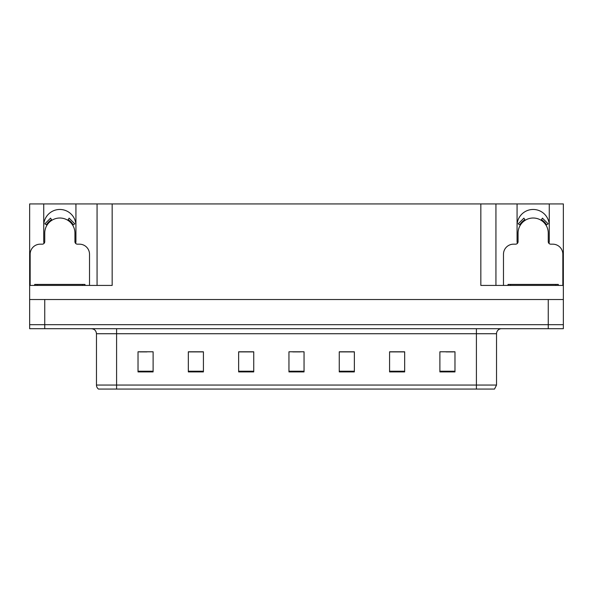 <?xml version="1.0" encoding="UTF-8"?>
<svg xmlns="http://www.w3.org/2000/svg" width="593" height="593" viewBox="0 0 593 593"><rect width="100%" height="100%" fill="white"/><g stroke="black" fill="none" stroke-linecap="round" stroke-linejoin="round"><path stroke-width="0.89" d="M549.014 243.464A16.1 16.1 0 0 0 549.266 240.654L549.266 203.925L563.35 203.925L563.35 299.517L29.65 299.517L29.65 324.675L44.742 324.675L29.65 324.675L29.65 328.7L44.742 328.7L44.742 324.675L548.258 324.675L44.742 324.675L44.742 299.517M75.689 243.464A16.1 16.1 0 0 0 75.934 240.654L75.934 203.925L97.067 203.925L97.067 285.433M43.734 225.562A16.1 16.1 0 0 1 59.834 209.462A16.1 16.1 0 0 1 75.934 225.562M97.067 203.925L480.841 203.925L480.841 285.433L563.35 285.433M43.986 243.464A16.1 16.1 0 0 1 43.734 240.654L43.734 203.925L29.65 203.925L29.65 285.433L112.159 285.433L112.159 203.925M29.65 285.433L29.65 299.517M44.742 328.7L563.35 328.7L563.35 324.675L548.258 324.675L563.35 324.675L563.35 299.517M480.841 203.925L495.933 203.925L495.933 285.433M495.933 203.925L517.066 203.925L517.066 240.654A16.1 16.1 0 0 0 517.311 243.464M549.266 203.925L517.066 203.925M43.734 203.925L75.934 203.925M549.266 225.562A16.1 16.1 0 0 0 533.166 209.462A16.1 16.1 0 0 0 517.066 225.562M496.534 385.05L494.525 389.075L476.409 389.075L476.409 385.05L496.534 385.05L496.534 333.733A5.033 5.033 0 0 1 501.567 328.7M476.409 389.075L98.475 389.075A5.033 5.033 0 0 1 96.466 385.05L96.466 333.733C96.162 330.672 94.487 328.996 91.433 328.7M454.979 371.915L454.979 351.79L439.887 351.79L439.887 371.915L454.979 371.915M404.671 371.915L404.671 351.79L389.579 351.79L389.579 371.915L404.671 371.915M354.355 371.915L354.355 351.79L339.263 351.79L339.263 371.915L354.355 371.915M153.113 371.915L153.113 351.79L138.021 351.79L138.021 371.915L153.113 371.915M203.421 371.915L203.421 351.79L188.329 351.79L188.329 371.915L203.421 371.915M253.737 371.915L253.737 351.79L238.645 351.79L238.645 371.915L253.737 371.915M304.046 371.915L304.046 351.79L288.954 351.79L288.954 371.915L304.046 371.915M467.254 389.075L125.746 389.075M404.218 351.894L397.829 351.894M390.283 351.894L404.671 351.894M446.025 351.894L453.571 351.894M250.921 351.894L244.531 351.894M188.329 351.894L202.717 351.894M195.171 351.894L188.782 351.894M139.429 351.894L146.975 351.894M348.469 351.894L342.079 351.894M292.727 351.894L300.273 351.894M253.737 351.894L238.645 351.894M354.355 351.894L339.263 351.894M89.521 285.433L89.521 254.241A10.059 10.059 0 0 0 79.455 244.175L77.446 244.175A2.513 2.513 0 0 1 74.933 241.662L74.933 233.108A15.092 15.092 0 0 0 59.834 218.016A15.092 15.092 0 0 0 44.742 233.108L44.742 241.662A2.513 2.513 0 0 1 42.229 244.175L40.213 244.175A10.059 10.059 0 0 0 30.154 254.241L30.154 285.433M67.787 220.277L69.114 218.142L74.807 223.835L72.665 225.155M47.01 225.155L44.868 223.835L50.561 218.142L51.887 220.277M562.846 285.433L562.846 254.241A10.059 10.059 0 0 0 552.787 244.175L550.771 244.175A2.513 2.513 0 0 1 548.258 241.662L548.258 233.108A15.092 15.092 0 0 0 533.166 218.016A15.092 15.092 0 0 0 518.067 233.108L518.067 241.662A2.513 2.513 0 0 1 515.554 244.175L513.545 244.175A10.059 10.059 0 0 0 503.479 254.241L503.479 285.433M541.112 220.277L542.439 218.142L548.132 223.835L545.99 225.155M520.335 225.155L518.193 223.835L523.886 218.142L525.213 220.277M34.683 285.433L34.683 284.425L84.992 284.425L84.992 285.433M558.317 284.425L558.317 285.433L558.317 284.425L508.008 284.425L508.008 285.433M548.258 299.517L548.258 328.7M476.409 328.7L476.409 333.733L96.466 333.733M496.534 333.733L476.409 333.733L476.409 385.05L116.591 385.05L116.591 389.075M96.466 385.05L116.591 385.05L116.591 328.7M304.046 371.218L288.954 371.218M253.737 371.218L238.645 371.218M203.421 371.218L188.329 371.218M153.113 371.218L138.021 371.218M354.355 371.218L339.263 371.218M404.671 371.218L389.579 371.218M454.979 371.218L439.887 371.218M73.243 224.799A15.766 15.766 0 0 0 68.143 219.706M51.532 219.706A15.766 15.766 0 0 0 46.432 224.799M72.806 225.066A15.262 15.262 0 0 0 67.876 220.136M51.799 220.136A15.262 15.262 0 0 0 46.862 225.066M546.568 224.799A15.766 15.766 0 0 0 541.468 219.706M524.857 219.706A15.766 15.766 0 0 0 519.757 224.799M546.138 225.066A15.262 15.262 0 0 0 541.201 220.136M525.124 220.136A15.262 15.262 0 0 0 520.194 225.066M82.479 284.425L82.479 285.433M37.196 284.425L37.196 285.433M555.804 284.425L555.804 285.433M510.521 284.425L510.521 285.433"/></g></svg>
